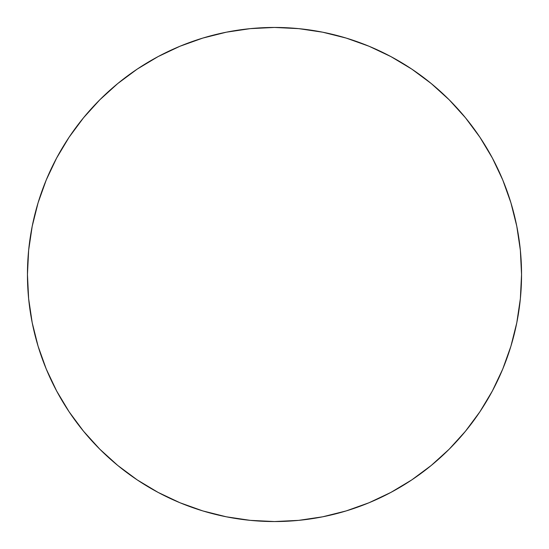 <?xml version="1.0" encoding="UTF-8"?>
<svg xmlns="http://www.w3.org/2000/svg" width="549" height="549" viewBox="0 0 549 549"><rect width="100%" height="100%" fill="white"/><g stroke="black" fill="none" stroke-linecap="round" stroke-linejoin="round"><path stroke-width="0.41" stroke-dasharray="2.75 2.06" d="M492.357 391.005L502.747 369.045L510.913 346.213L516.801 322.695L520.363 298.718L521.55 274.5A247.05 247.05 0 0 0 274.5 27.45A247.05 247.05 0 0 0 27.45 274.5A247.05 247.05 0 0 0 274.5 521.55A247.05 247.05 0 0 0 521.55 274.5L520.363 250.282L516.801 226.305L510.913 202.787M502.747 179.955L492.378 158.043L479.915 137.243L465.47 117.774L449.192 99.808L431.226 83.53L411.757 69.085M391.005 56.643L369.045 46.253L346.213 38.087L322.695 32.199L298.718 28.637L274.5 27.45L250.282 28.637L226.305 32.199L202.787 38.087M179.955 46.253L158.043 56.622L137.243 69.085L117.774 83.53L99.808 99.808L83.53 117.774L69.085 137.243M56.643 157.995L46.253 179.955L38.087 202.787L32.199 226.305L28.637 250.282L27.45 274.5L28.637 298.718L32.199 322.695L38.087 346.213M46.253 369.045L56.622 390.957L69.085 411.757L83.53 431.226L99.808 449.192L117.774 465.47L137.243 479.915M157.995 492.357L179.955 502.747L202.787 510.913L226.305 516.801L250.282 520.363L274.5 521.55L298.718 520.363L322.695 516.801L346.213 510.913M369.045 502.747L390.957 492.378L411.757 479.915L431.226 465.47L449.192 449.192L465.47 431.226L479.915 411.757"/><path stroke-width="0.82" d="M27.45 274.5A247.05 247.05 0 0 1 274.5 27.45A247.05 247.05 0 0 1 521.55 274.5A247.05 247.05 0 0 1 274.5 521.55A247.05 247.05 0 0 1 27.45 274.5L28.637 298.718L32.199 322.695L38.087 346.213L46.253 369.045L56.622 390.957L69.085 411.757L83.53 431.226L99.808 449.192L117.774 465.47L137.243 479.915L158.043 492.378L179.955 502.747L202.787 510.913L226.305 516.801L250.282 520.363L274.5 521.55L298.718 520.363L322.695 516.801L346.213 510.913L369.045 502.747L390.957 492.378L411.757 479.915L431.226 465.47L449.192 449.192L465.47 431.226L479.915 411.757L492.378 390.957L502.747 369.045L510.913 346.213L516.801 322.695L520.363 298.718L521.55 274.5L520.363 250.282L516.801 226.305L510.913 202.787L502.747 179.955L492.378 158.043L479.915 137.243L465.47 117.774L449.192 99.808L431.226 83.53L411.757 69.085L390.957 56.622L369.045 46.253L346.213 38.087L322.695 32.199L298.718 28.637L274.5 27.45L250.282 28.637L226.305 32.199L202.787 38.087L179.955 46.253L158.043 56.622L137.243 69.085L117.774 83.53L99.808 99.808L83.53 117.774L69.085 137.243L56.622 158.043L46.253 179.955L38.087 202.787L32.199 226.305L28.637 250.282L27.45 274.5M510.913 202.787L502.747 179.955M411.757 69.085L390.957 56.622M202.787 38.087L179.955 46.253M69.085 137.243L56.622 158.043M38.087 346.213L46.253 369.045M137.243 479.915L158.043 492.378M346.213 510.913L369.045 502.747M479.915 411.757L492.378 390.957"/></g></svg>
